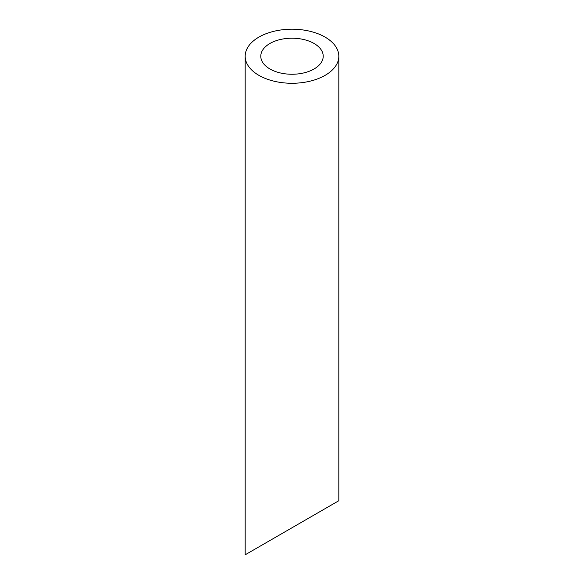 <?xml version="1.0" encoding="UTF-8"?>
<svg xmlns="http://www.w3.org/2000/svg" width="584" height="584" viewBox="0 0 584 584"><rect width="100%" height="100%" fill="white"/><g stroke="black" fill="none" stroke-linecap="round" stroke-linejoin="round"><path stroke-width="0.88" d="M269.925 68.978A31.215 18.024 0 0 0 303.943 72.883A31.215 18.024 0 0 0 323.215 56.232A31.215 18.024 0 0 0 292 38.208A31.215 18.024 0 0 0 260.785 56.232A31.215 18.024 0 0 0 269.925 68.978M269.925 540.507L260.785 545.792M323.215 509.744L314.075 515.022M258.887 75.351A46.822 27.032 0 0 0 309.921 81.212A46.822 27.032 0 0 0 338.822 56.232A46.822 27.032 0 0 0 292 29.2A46.822 27.032 0 0 0 245.178 56.232A46.822 27.032 0 0 0 258.887 75.351M338.822 56.232L338.822 500.729L245.178 554.8L245.178 56.232"/></g></svg>

